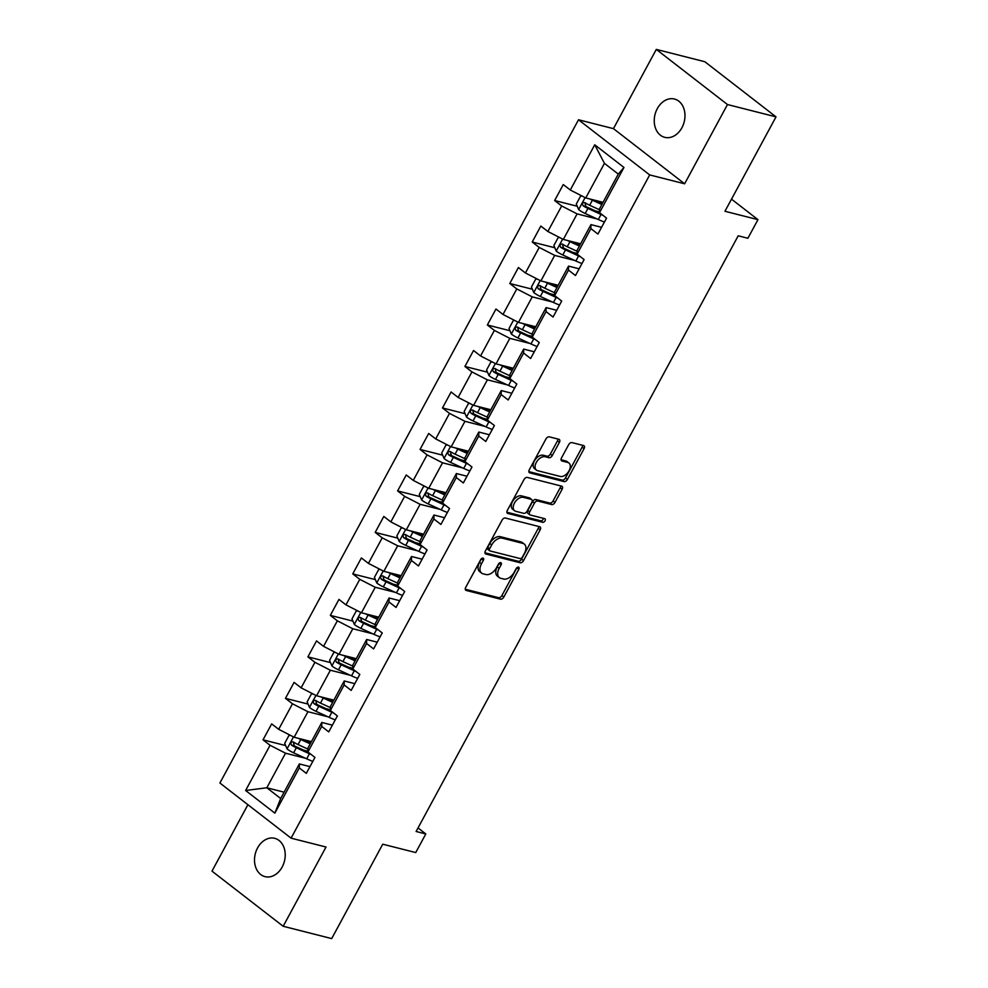 <?xml version="1.0" encoding="UTF-8"?>
<svg xmlns="http://www.w3.org/2000/svg" width="988" height="988" viewBox="0 0 988 988"><rect width="100%" height="100%" fill="white"/><g stroke="black" fill="none" stroke-linecap="round" stroke-linejoin="round"><path stroke-width="1.48" d="M483.033 558.146A2.124 1.309 127.8 0 0 480.711 559.628L465.719 587.366A3.026 1.865 127.8 0 0 465.768 590.244A3.026 1.865 127.8 0 0 466.213 590.454L500.508 599.173A3.026 1.865 127.8 0 0 503.831 597.036L518.824 569.31A2.124 1.309 127.8 0 0 518.786 567.285A2.124 1.309 127.8 0 0 518.478 567.137A2.124 1.309 127.8 0 0 516.156 568.631L514.217 572.225A9.695 5.977 127.8 0 1 503.608 579.017L500.743 578.301A9.695 5.977 127.8 0 1 499.323 577.61A9.695 5.977 127.8 0 1 499.162 568.396L501.101 564.803A2.124 1.309 127.8 0 0 501.064 562.789A2.124 1.309 127.8 0 0 500.755 562.641A2.124 1.309 127.8 0 0 498.434 564.136L496.495 567.717A9.695 5.977 127.8 0 1 485.886 574.522L483.021 573.793A9.695 5.977 127.8 0 1 481.601 573.114A9.695 5.977 127.8 0 1 481.44 563.901L483.379 560.307A2.124 1.309 127.8 0 0 483.354 558.294A2.124 1.309 127.8 0 0 483.033 558.146M657.292 108.655A19.76 15.042 -75.8 0 0 664.739 137.344A19.76 15.042 -75.8 0 0 681.918 127.736A19.76 15.042 -75.8 0 0 674.471 99.035A19.76 15.042 -75.8 0 0 657.292 108.655M257.559 847.951A19.76 15.042 -75.8 0 0 265.006 876.64A19.76 15.042 -75.8 0 0 282.173 867.019A19.76 15.042 -75.8 0 0 274.726 838.33A19.76 15.042 -75.8 0 0 257.559 847.951M559.393 442.377A3.026 1.865 127.8 0 0 559.344 439.499A3.026 1.865 127.8 0 0 558.899 439.29L549.279 436.844A3.026 1.865 127.8 0 0 545.956 438.968L529.309 469.769A3.026 1.865 127.8 0 0 529.346 472.647A3.026 1.865 127.8 0 0 529.803 472.869L564.099 481.576A3.026 1.865 127.8 0 0 567.408 479.452L584.069 448.651A3.026 1.865 127.8 0 0 584.019 445.761A3.026 1.865 127.8 0 0 583.575 445.551L571.953 442.599A3.026 1.865 127.8 0 0 568.631 444.724L561.505 457.913A3.026 1.865 127.8 0 0 561.555 460.791A3.026 1.865 127.8 0 0 561.999 461.001L567.767 462.47A8.114 4.989 127.8 0 1 568.952 463.039A8.114 4.989 127.8 0 1 568.545 471.647A8.114 4.989 127.8 0 1 560.208 476.426L537.633 470.696A8.114 4.989 127.8 0 1 536.447 470.127A8.114 4.989 127.8 0 1 536.842 461.52A8.114 4.989 127.8 0 1 545.178 456.728L548.945 457.691A3.026 1.865 127.8 0 0 552.267 455.567L559.393 442.377L557.467 440.895A3.026 1.865 127.8 0 0 557.924 439.043M247.902 804.714L211.988 871.132L283.173 926.275L331.696 938.6L382.739 844.197L415.738 852.57L425.803 833.958L416.109 831.488L738.197 235.799L747.891 238.269L757.957 219.657L731.515 199.156M727.477 104.543L656.304 49.4L613.449 128.65L684.622 183.793L727.477 104.543L776.012 116.868L724.957 211.271L757.957 219.657M684.622 183.793L649.684 174.925L291.077 838.157L219.904 783.015L578.511 119.77L649.684 174.925M283.173 926.275L326.015 847.025L291.077 838.157M505.374 518.021A3.026 1.865 127.8 0 0 502.065 520.145L485.404 550.946A3.026 1.865 127.8 0 0 485.454 553.836A3.026 1.865 127.8 0 0 485.898 554.046L520.194 562.752A3.026 1.865 127.8 0 0 523.517 560.628L540.177 529.827A3.026 1.865 127.8 0 0 540.127 526.95A3.026 1.865 127.8 0 0 539.683 526.728L505.374 518.021M507.35 510.364L524.011 479.563A3.026 1.865 127.8 0 1 527.333 477.426L561.629 486.145A3.026 1.865 127.8 0 1 562.073 486.355A3.026 1.865 127.8 0 1 562.123 489.233L554.997 502.423A3.026 1.865 127.8 0 1 551.675 504.547L537.768 501.015A3.026 1.865 127.8 0 0 534.446 503.139L529.716 511.883A3.026 1.865 127.8 0 0 529.766 514.76A3.026 1.865 127.8 0 0 530.21 514.983L544.697 518.651A2.124 1.309 127.8 0 1 545.006 518.799A2.124 1.309 127.8 0 1 544.907 521.059A2.124 1.309 127.8 0 1 542.721 522.306L507.844 513.451A3.026 1.865 127.8 0 1 507.4 513.241A3.026 1.865 127.8 0 1 507.35 510.364M656.304 49.4L704.827 61.725L776.012 116.868M577.251 206.257L554.639 200.527L561.666 205.961L547.858 231.488L540.831 226.054L532.211 242.011L539.226 247.445L525.431 272.972L518.404 267.538L509.783 283.494L516.798 288.928L502.991 314.456L495.976 309.022L487.343 324.978L494.371 330.412L480.563 355.952L473.548 350.505L464.916 366.462L471.943 371.908L458.136 397.435L451.108 391.989L442.488 407.945L449.503 413.392L435.708 438.919L428.681 433.473L420.048 449.429L427.075 454.875L413.268 480.403L406.253 474.969L397.621 490.925L404.648 496.359L390.84 521.886L383.813 516.452L375.193 532.409L382.208 537.843L368.413 563.37L361.386 557.936L352.765 573.892L359.78 579.326L345.973 604.866L338.958 599.42L330.325 615.376L337.353 620.822L323.545 646.35L316.531 640.903L307.898 656.859L314.925 662.306L301.118 687.833L294.091 682.387L285.47 698.343L292.485 703.789L278.69 729.317L271.663 723.883L263.03 739.839L270.057 745.273L245.617 790.486L274.849 813.136L280.678 798.514L299.364 763.934L309.96 766.626M554.639 200.527L563.271 184.571L570.286 190.005L594.739 144.791L623.971 167.454L599.531 212.655L606.546 218.101L597.925 234.057L590.898 228.611L577.103 254.138L584.118 259.585L575.498 275.541L568.471 270.094L554.663 295.634L561.69 301.068L553.058 317.024L546.043 311.591L532.236 337.118L539.263 342.552L530.63 358.508L523.603 353.074L509.808 378.602L516.823 384.036L508.203 399.992L501.175 394.558L487.368 420.085L494.395 425.532L485.763 441.488L478.748 436.041L464.94 461.569L471.968 467.015L463.335 482.971L456.32 477.525L442.513 503.053L449.528 508.499L440.907 524.455L433.88 519.009L420.085 544.549L427.1 549.983L418.467 565.939L411.453 560.505L397.645 586.032L404.672 591.466L396.04 607.422L389.025 601.988L375.218 627.516L382.233 632.95L373.612 648.906L366.585 643.472L352.79 669L359.805 674.434L351.185 690.39L344.157 684.956L330.35 710.483L337.377 715.93L328.745 731.886L321.73 726.439L307.923 751.967L314.95 757.413L306.317 773.369L299.302 767.923L274.849 813.136M580.598 243.814L563.321 239.429L577.116 213.89L597.135 218.978M601.569 227.314L590.972 224.622L577.165 250.149L577.103 254.138M577.116 213.89L561.666 205.961M563.321 239.429L547.858 231.488M590.898 228.611L590.972 224.622M558.171 285.297L540.881 280.913L554.688 255.386L574.695 260.462M579.141 268.798L568.545 266.105L554.737 291.645L554.663 295.634M554.688 255.386L539.226 247.445M540.881 280.913L525.431 272.972M568.471 270.094L568.545 266.105M535.731 326.781L518.453 322.397L532.26 296.869L552.267 301.945M556.701 310.281L546.105 307.601L532.31 333.129L532.236 337.118M532.26 296.869L516.798 288.928M518.453 322.397L502.991 314.456M546.043 311.591L546.105 307.601M513.303 368.265L496.025 363.88L509.833 338.353L529.84 343.429M534.273 351.777L523.677 349.085L509.87 374.613L509.808 378.602M509.833 338.353L494.371 330.412M496.025 363.88L480.563 355.952M523.603 353.074L523.677 349.085M490.875 409.748L473.598 405.364L487.393 379.837L507.4 384.912M511.846 393.261L501.249 390.569L487.442 416.096L487.368 420.085M487.393 379.837L471.943 371.908M473.598 405.364L458.136 397.435M501.175 394.558L501.249 390.569M468.448 451.244L451.158 446.848L464.965 421.32L484.972 426.408M489.406 434.745L478.822 432.052L465.015 457.58L464.94 461.569M464.965 421.32L449.503 413.392M451.158 446.848L435.708 438.919M478.748 436.041L478.822 432.052M446.008 492.728L428.73 488.331L442.538 462.804L462.545 467.892M466.978 476.228L456.382 473.536L442.587 499.064L442.513 503.053M442.538 462.804L427.075 454.875M428.73 488.331L413.268 480.403M456.32 477.525L456.382 473.536M423.58 534.212L406.303 529.827L420.098 504.288L440.117 509.376M444.551 517.712L433.954 515.02L420.147 540.547L420.085 544.549M420.098 504.288L404.648 496.359M406.303 529.827L390.84 521.886M433.88 519.009L433.954 515.02M401.153 575.695L383.863 571.311L397.67 545.784L417.677 550.859M422.123 559.196L411.527 556.503L397.719 582.043L397.645 586.032M397.67 545.784L382.208 537.843M383.863 571.311L368.413 563.37M411.453 560.505L411.527 556.503M378.713 617.179L361.435 612.795L375.242 587.267L395.249 592.343M399.683 600.679L389.087 597.999L375.292 623.527L375.218 627.516M375.242 587.267L359.78 579.326M361.435 612.795L345.973 604.866M389.025 601.988L389.087 597.999M356.285 658.663L339.008 654.278L352.815 628.751L372.822 633.827M377.255 642.175L366.659 639.483L352.852 665.01L352.79 669M352.815 628.751L337.353 620.822M339.008 654.278L323.545 646.35M366.585 643.472L366.659 639.483M333.858 700.159L316.58 695.762L330.375 670.235L350.382 675.31M354.828 683.659L344.232 680.967L330.424 706.494L330.35 710.483M330.375 670.235L314.925 662.306M316.58 695.762L301.118 687.833M344.157 684.956L344.232 680.967M311.43 741.642L294.14 737.246L307.947 711.718L327.954 716.806M332.388 725.143L321.804 722.45L307.997 747.978L307.923 751.967M307.947 711.718L292.485 703.789M294.14 737.246L278.69 729.317M321.73 726.439L321.804 722.45M284.099 792.166L266.822 787.782L285.52 753.202L305.527 758.29M285.52 753.202L270.057 745.273M280.678 798.514L266.822 787.782L245.617 790.486M299.302 767.923L299.364 763.934M613.449 128.65L578.511 119.77M425.803 833.958L418.035 827.932M599.531 212.655L599.605 208.666L618.29 174.098L604.446 163.366L585.748 197.933L603.026 202.33M623.971 167.454L618.29 174.098M604.446 163.366L594.739 144.791M585.748 197.933L570.286 190.005M307.935 751.238L303.514 750.114M285.643 745.57L263.03 739.839M330.363 709.755L325.941 708.631M308.071 704.086L285.47 698.343M352.802 668.259L348.369 667.135M330.511 662.602L307.898 656.859M375.23 626.775L370.809 625.651M352.938 621.119L330.325 615.376M397.658 585.291L393.236 584.167M375.366 579.635L352.765 573.892M420.098 543.808L415.664 542.684M397.806 538.151L375.193 532.409M442.525 502.324L438.092 501.2M420.233 496.655L397.621 490.925M464.953 460.84L460.531 459.716M442.661 455.172L420.048 449.429M487.38 419.344L482.959 418.22M465.089 413.688L442.488 407.945M509.82 377.861L505.387 376.737M487.529 372.204L464.916 366.462M532.248 336.377L527.827 335.253M509.956 330.721L487.343 324.978M554.676 294.893L550.254 293.769M532.384 289.237L509.783 283.494M577.116 253.41L572.682 252.286M554.824 247.753L532.211 242.011M599.543 211.926L595.109 210.802M481.564 558.615A2.124 1.309 127.8 0 1 481.465 558.813L479.513 562.407A9.695 5.977 127.8 0 0 479.674 571.62L481.601 573.114M499.323 577.61L497.396 576.128A9.695 5.977 127.8 0 1 497.236 566.902L499.175 563.321A2.124 1.309 127.8 0 0 499.286 563.111M465.262 589.219L498.582 597.678A3.026 1.865 127.8 0 0 501.904 595.554L516.897 567.816A2.124 1.309 127.8 0 0 516.996 567.618M484.947 552.798L518.28 561.258A3.026 1.865 127.8 0 0 521.59 559.134L538.25 528.333A3.026 1.865 127.8 0 0 538.707 526.481M489.628 548.76A2.124 1.309 127.8 0 0 489.665 550.773A2.124 1.309 127.8 0 0 489.974 550.921L520.083 558.566A2.124 1.309 127.8 0 0 522.405 557.084L524.443 553.292A9.695 5.977 127.8 0 0 524.295 544.079A9.695 5.977 127.8 0 0 522.862 543.388L502.287 538.164A9.695 5.977 127.8 0 0 491.678 544.968L489.628 548.76L487.702 547.266A2.124 1.309 127.8 0 0 487.739 549.279A2.124 1.309 127.8 0 0 488.047 549.427M524.295 544.079L522.368 542.585A9.695 5.977 127.8 0 0 520.948 541.906L522.862 543.388M487.702 547.266L489.752 543.486A9.695 5.977 127.8 0 1 500.36 536.682L520.948 541.906M529.766 514.76L527.839 513.278A3.026 1.865 127.8 0 1 527.802 510.388L532.52 501.645A3.026 1.865 127.8 0 1 535.842 499.52L549.748 503.053A3.026 1.865 127.8 0 0 553.07 500.928L560.196 487.751A3.026 1.865 127.8 0 0 560.653 485.898M506.893 512.216L540.794 520.824A2.124 1.309 127.8 0 0 542.461 520.182A2.124 1.309 127.8 0 0 543.437 518.33M523.331 497.347A8.114 4.989 127.8 0 0 514.995 502.139A8.114 4.989 127.8 0 0 514.587 510.734A8.114 4.989 127.8 0 0 515.785 511.315L523.739 513.328A3.026 1.865 127.8 0 0 527.049 511.204L531.779 502.46A3.026 1.865 127.8 0 0 531.729 499.582A3.026 1.865 127.8 0 0 531.285 499.372L523.331 497.347L521.405 495.853A8.114 4.989 127.8 0 0 513.068 500.644A8.114 4.989 127.8 0 0 512.661 509.252L514.587 510.734M531.729 499.582L529.803 498.088A3.026 1.865 127.8 0 0 529.358 497.878L531.285 499.372M521.405 495.853L529.358 497.878M536.447 470.127L534.52 468.633A8.114 4.989 127.8 0 1 534.928 460.025A8.114 4.989 127.8 0 1 543.264 455.246L547.019 456.197A3.026 1.865 127.8 0 0 550.341 454.072L557.467 440.895M568.952 463.039L567.026 461.544A8.114 4.989 127.8 0 0 565.84 460.976L567.767 462.47M561.048 459.753L565.84 460.976M528.852 471.622L562.172 480.082A3.026 1.865 127.8 0 0 565.482 477.957L582.142 447.156A3.026 1.865 127.8 0 0 582.599 445.304M290.682 735.48L289.015 735.368L284.692 743.346L287.1 748.99A8.188 1.667 28.4 0 0 293.597 752.807L306.688 758.821A23.626 4.817 28.4 0 0 312.813 761.365M298.462 738.345A8.188 1.667 28.4 0 0 300.784 739.518L310.232 743.853M302.575 739.395L310.64 743.087M307.972 749.126L298.055 744.569A8.188 1.667 -151.6 0 1 293.251 741.926C290.867 741.753 290.299 742.828 291.522 745.113A8.188 1.667 28.4 0 0 296.326 747.755L309.417 753.77A23.626 4.817 28.4 0 0 311.356 754.634M308.454 752.374L295.622 746.483A4.174 0.852 -151.6 0 1 294.313 745.829L293.547 743.198M313.122 693.984L311.442 693.885L307.132 701.863L309.54 707.507A8.188 1.667 28.4 0 0 316.024 711.323L329.115 717.337A23.626 4.817 28.4 0 0 335.241 719.869M320.89 696.861A8.188 1.667 28.4 0 0 323.212 698.022L332.66 702.369M325.003 697.911L333.067 701.604M330.4 707.63L320.483 703.086A8.188 1.667 -151.6 0 1 315.678 700.443C313.307 700.27 312.727 701.332 313.949 703.629A8.188 1.667 28.4 0 0 318.754 706.272L331.845 712.274A23.626 4.817 28.4 0 0 333.796 713.151M330.881 710.891L318.05 705A4.174 0.852 -151.6 0 1 316.74 704.345L315.987 701.702M335.55 652.5L333.87 652.401L329.56 660.379L331.968 666.023A8.188 1.667 28.4 0 0 338.452 669.839L351.543 675.841A23.626 4.817 28.4 0 0 357.668 678.385M343.318 655.377A8.188 1.667 28.4 0 0 345.639 656.538L355.087 660.873M347.443 656.415L355.495 660.12M352.839 666.147L342.91 661.59A8.188 1.667 -151.6 0 1 338.106 658.959C335.735 658.786 335.154 659.848 336.377 662.145A8.188 1.667 28.4 0 0 341.193 664.788L354.272 670.79A23.626 4.817 28.4 0 0 356.223 671.667M353.309 669.407L340.477 663.516A4.174 0.852 -151.6 0 1 339.18 662.862L338.415 660.219M357.977 611.016L356.298 610.917L351.987 618.896L354.396 624.54A8.188 1.667 28.4 0 0 360.892 628.356L373.97 634.358A23.626 4.817 28.4 0 0 380.108 636.902M365.758 613.894A8.188 1.667 28.4 0 0 368.079 615.055L377.527 619.39M369.87 614.931L377.935 618.636M375.267 624.663L365.35 620.106A8.188 1.667 -151.6 0 1 360.534 617.475C358.162 617.302 357.594 618.365 358.817 620.662A8.188 1.667 28.4 0 0 363.621 623.305L376.712 629.307A23.626 4.817 28.4 0 0 378.651 630.171M375.749 627.923L362.917 622.032A4.174 0.852 -151.6 0 1 361.608 621.366L360.842 618.735M380.405 569.533L378.737 569.434L374.415 577.412L376.836 583.044A8.188 1.667 28.4 0 0 383.319 586.872L396.41 592.874A23.626 4.817 28.4 0 0 402.536 595.418M388.185 572.398A8.188 1.667 28.4 0 0 390.507 573.571L399.955 577.906M392.298 573.448L400.362 577.153M397.695 583.179L387.778 578.622A8.188 1.667 -151.6 0 1 382.974 575.979C380.59 575.819 380.022 576.881 381.245 579.178A8.188 1.667 28.4 0 0 386.049 581.809L399.14 587.823A23.626 4.817 28.4 0 0 401.091 588.687M398.176 586.44L385.345 580.549A4.174 0.852 -151.6 0 1 384.036 579.882L383.282 577.251M402.845 528.049L401.165 527.95L396.855 535.928L399.263 541.56A8.188 1.667 28.4 0 0 405.747 545.376L418.838 551.39A23.626 4.817 28.4 0 0 424.964 553.935M410.613 530.914A8.188 1.667 28.4 0 0 412.935 532.087L422.382 536.422M414.738 531.964L422.79 535.669M420.135 541.696L410.205 537.139A8.188 1.667 -151.6 0 1 405.401 534.496C403.03 534.335 402.449 535.397 403.672 537.694A8.188 1.667 28.4 0 0 408.476 540.325L421.567 546.339A23.626 4.817 28.4 0 0 423.519 547.204M420.604 544.956L407.772 539.065A4.174 0.852 -151.6 0 1 406.463 538.398L405.71 535.768M425.272 486.565L423.593 486.454L419.283 494.432L421.691 500.076A8.188 1.667 28.4 0 0 428.187 503.892L441.266 509.907A23.626 4.817 28.4 0 0 447.391 512.451M433.04 489.431A8.188 1.667 28.4 0 0 435.375 490.604L444.81 494.939M437.165 490.48L445.23 494.185M442.562 500.212L432.633 495.655A8.188 1.667 -151.6 0 1 427.829 493.012C425.458 492.851 424.877 493.914 426.112 496.198A8.188 1.667 28.4 0 0 430.916 498.841L443.995 504.856A23.626 4.817 28.4 0 0 445.946 505.72M443.044 503.46L430.2 497.569A4.174 0.852 -151.6 0 1 428.903 496.915L428.137 494.284M447.7 445.082L446.033 444.971L441.71 452.949L444.118 458.593A8.188 1.667 28.4 0 0 450.614 462.409L463.705 468.423A23.626 4.817 28.4 0 0 469.831 470.955M455.48 447.947A8.188 1.667 28.4 0 0 457.802 449.108L467.25 453.455M459.593 448.997L467.657 452.689M464.99 458.716L455.073 454.171A8.188 1.667 -151.6 0 1 450.269 451.528C447.885 451.355 447.317 452.43 448.54 454.715A8.188 1.667 28.4 0 0 453.344 457.358L466.435 463.372A23.626 4.817 28.4 0 0 468.374 464.237M465.471 461.976L452.64 456.086A4.174 0.852 -151.6 0 1 451.331 455.431L450.565 452.8M470.14 403.586L468.46 403.487L464.15 411.465L466.558 417.109A8.188 1.667 28.4 0 0 473.042 420.925L486.133 426.94A23.626 4.817 28.4 0 0 492.259 429.471M477.908 406.463A8.188 1.667 28.4 0 0 480.23 407.624L489.678 411.959M482.021 407.513L490.085 411.206M487.417 417.232L477.5 412.675A8.188 1.667 -151.6 0 1 472.696 410.045C470.325 409.872 469.745 410.934 470.967 413.231A8.188 1.667 28.4 0 0 475.771 415.874L488.862 421.876A23.626 4.817 28.4 0 0 490.814 422.753M487.899 420.493L475.067 414.602A4.174 0.852 -151.6 0 1 473.758 413.947L473.005 411.304M492.567 362.102L490.888 362.003L486.578 369.981L488.986 375.625A8.188 1.667 28.4 0 0 495.47 379.441L508.561 385.444A23.626 4.817 28.4 0 0 514.686 387.988M500.336 364.98A8.188 1.667 28.4 0 0 502.67 366.14L512.105 370.475M504.46 366.017L512.513 369.722M509.857 375.749L499.928 371.192A8.188 1.667 -151.6 0 1 495.124 368.561C492.753 368.388 492.172 369.45 493.395 371.747A8.188 1.667 28.4 0 0 498.211 374.39L511.29 380.392A23.626 4.817 28.4 0 0 513.241 381.269M510.327 379.009L497.495 373.118A4.174 0.852 -151.6 0 1 496.198 372.451L495.433 369.821M514.995 320.618L513.315 320.52L509.005 328.498L511.414 334.142A8.188 1.667 28.4 0 0 517.91 337.958L530.988 343.96A23.626 4.817 28.4 0 0 537.126 346.504M522.776 323.496A8.188 1.667 28.4 0 0 525.097 324.657L534.545 328.992M526.888 324.533L534.953 328.238M532.285 334.265L522.368 329.708A8.188 1.667 -151.6 0 1 517.551 327.065C515.18 326.904 514.612 327.967 515.835 330.264A8.188 1.667 28.4 0 0 520.639 332.907L533.73 338.909A23.626 4.817 28.4 0 0 535.669 339.773M532.767 337.526L519.935 331.635A4.174 0.852 -151.6 0 1 518.626 330.968L517.86 328.337M537.423 279.135L535.755 279.036L531.433 287.014L533.853 292.646A8.188 1.667 28.4 0 0 540.337 296.462L553.428 302.476A23.626 4.817 28.4 0 0 559.554 305.02M545.203 282A8.188 1.667 28.4 0 0 547.525 283.173L556.973 287.508M549.316 283.05L557.38 286.755M554.713 292.781L544.796 288.224A8.188 1.667 -151.6 0 1 539.991 285.581C537.608 285.421 537.04 286.483 538.262 288.78A8.188 1.667 28.4 0 0 543.067 291.411L556.158 297.425A23.626 4.817 28.4 0 0 558.109 298.29M555.194 296.042L542.363 290.151A4.174 0.852 -151.6 0 1 541.054 289.484L540.3 286.853M559.863 237.651L558.183 237.552L553.873 245.53L556.281 251.162A8.188 1.667 28.4 0 0 562.765 254.978L575.856 260.993A23.626 4.817 28.4 0 0 581.981 263.537M567.631 240.516A8.188 1.667 28.4 0 0 569.953 241.69L579.4 246.024M571.756 241.566L579.808 245.271M577.153 251.298L567.223 246.741A8.188 1.667 -151.6 0 1 562.419 244.098C560.048 243.937 559.467 244.999 560.69 247.296A8.188 1.667 28.4 0 0 565.494 249.927L578.585 255.941A23.626 4.817 28.4 0 0 580.536 256.806M577.622 254.558L564.79 248.667A4.174 0.852 -151.6 0 1 563.481 248L562.728 245.37M582.29 196.167L580.611 196.056L576.3 204.034L578.709 209.678A8.188 1.667 28.4 0 0 585.205 213.494L598.283 219.509A23.626 4.817 28.4 0 0 604.409 222.053M590.058 199.033A8.188 1.667 28.4 0 0 592.392 200.206L601.828 204.541M594.183 200.082L602.248 203.775M599.58 209.814L589.651 205.257A8.188 1.667 -151.6 0 1 584.847 202.614C582.475 202.454 581.895 203.516 583.13 205.8A8.188 1.667 28.4 0 0 587.934 208.443L601.025 214.458A23.626 4.817 28.4 0 0 602.964 215.322M600.062 213.062L587.23 207.171A4.174 0.852 -151.6 0 1 585.921 206.517L585.155 203.886M479.513 562.407L481.44 563.901M499.175 563.321L501.101 564.803M497.236 566.902L499.162 568.396M516.897 567.816L518.824 569.31M501.904 595.554L503.831 597.036M498.582 597.678L500.508 599.173M465.447 589.873L466.213 590.454M481.465 558.813L483.379 560.307M538.25 528.333L540.177 529.827M521.59 559.134L523.517 560.628M518.28 561.258L520.194 562.752M485.145 553.453L485.898 554.046M500.36 536.682L502.287 538.164M489.752 543.486L491.678 544.968M560.196 487.751L562.123 489.233M553.07 500.928L554.997 502.423M549.748 503.053L551.675 504.547M535.842 499.52L537.768 501.015M532.52 501.645L534.446 503.139M527.802 510.388L529.716 511.883M540.794 520.824L542.721 522.306M507.091 512.858L507.844 513.451M550.341 454.072L552.267 455.567M547.019 456.197L548.945 457.691M543.264 455.246L545.178 456.728M561.233 460.408L561.999 461.001M582.142 447.156L584.069 448.651M565.482 477.957L567.408 479.452M562.172 480.082L564.099 481.576M529.037 472.276L529.803 472.869M293.498 736.912L287.051 748.855M309.417 753.77L306.688 758.821M296.326 747.755L293.597 752.807M300.784 739.518L298.055 744.569M294.313 745.829L291.522 745.113M315.925 695.429L309.479 707.371M331.845 712.274L329.115 717.337M318.754 706.272L316.024 711.323M323.212 698.022L320.483 703.086M316.74 704.345L313.949 703.629M338.365 653.945L331.906 665.875M354.272 670.79L351.543 675.841M341.193 664.788L338.452 669.839M345.639 656.538L342.91 661.59M339.18 662.862L336.377 662.145M360.793 612.461L354.334 624.391M376.712 629.307L373.97 634.358M363.621 623.305L360.892 628.356M368.079 615.055L365.35 620.106M361.608 621.366L358.817 620.662M383.221 570.978L376.774 582.908M399.14 587.823L396.41 592.874M386.049 581.809L383.319 586.872M390.507 573.571L387.778 578.622M384.036 579.882L381.245 579.178M405.648 529.494L399.201 541.424M421.567 546.339L418.838 551.39M408.476 540.325L405.747 545.376M412.935 532.087L410.205 537.139M406.463 538.398L403.672 537.694M428.088 488.01L421.629 499.94M443.995 504.856L441.266 509.907M430.916 498.841L428.187 503.892M435.375 490.604L432.633 495.655M428.903 496.915L426.112 496.198M450.516 446.514L444.069 458.457M466.435 463.372L463.705 468.423M453.344 457.358L450.614 462.409M457.802 449.108L455.073 454.171M451.331 455.431L448.54 454.715M472.943 405.031L466.497 416.961M488.862 421.876L486.133 426.94M475.771 415.874L473.042 420.925M480.23 407.624L477.5 412.675M473.758 413.947L470.967 413.231M495.383 363.547L488.924 375.477M511.29 380.392L508.561 385.444M498.211 374.39L495.47 379.441M502.67 366.14L499.928 371.192M496.198 372.451L493.395 371.747M517.811 322.063L511.352 333.993M533.73 338.909L530.988 343.96M520.639 332.907L517.91 337.958M525.097 324.657L522.368 329.708M518.626 330.968L515.835 330.264M540.238 280.58L533.792 292.51M556.158 297.425L553.428 302.476M543.067 291.411L540.337 296.462M547.525 283.173L544.796 288.224M541.054 289.484L538.262 288.78M562.666 239.096L556.219 251.026M578.585 255.941L575.856 260.993M565.494 249.927L562.765 254.978M569.953 241.69L567.223 246.741M563.481 248L560.69 247.296M585.106 197.6L578.647 209.542M601.025 214.458L598.283 219.509M587.934 208.443L585.205 213.494M592.392 200.206L589.651 205.257M585.921 206.517L583.13 205.8M487.739 549.279L489.665 550.773"/></g></svg>
